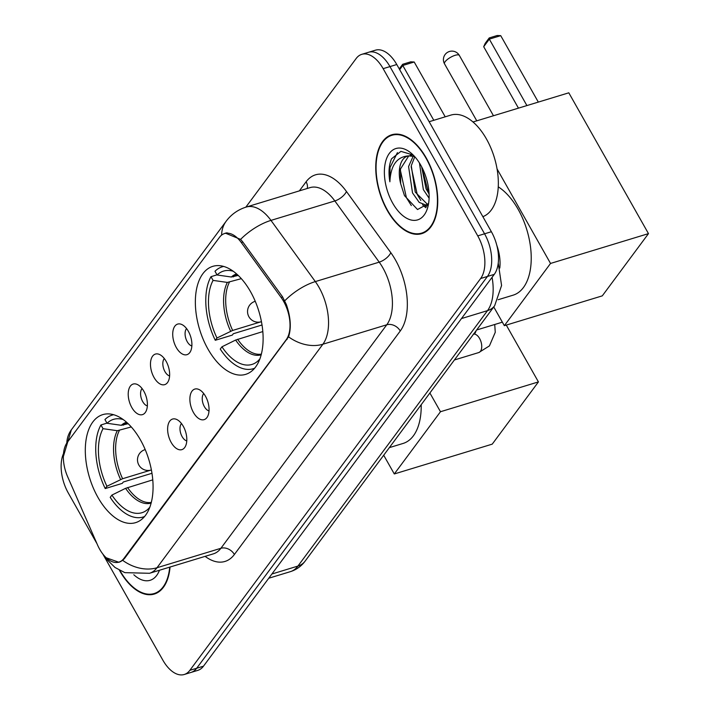 <?xml version="1.0" encoding="UTF-8"?>
<svg xmlns="http://www.w3.org/2000/svg" width="710" height="710" viewBox="0 0 710 710"><rect width="100%" height="100%" fill="white"/><g stroke="black" fill="none" stroke-linecap="round" stroke-linejoin="round"><path stroke-width="1.06" d="M140.474 439.952A56.454 30.991 -106.9 0 0 102.746 414.631A56.454 30.991 -106.9 0 0 97.9 497.32A56.454 30.991 -106.9 0 0 135.628 522.64A56.454 30.991 -106.9 0 0 140.474 439.952M250.523 291.668A56.454 30.991 -106.9 0 0 212.796 266.348A56.454 30.991 -106.9 0 0 207.95 349.036A56.454 30.991 -106.9 0 0 245.678 374.356A56.454 30.991 -106.9 0 0 250.523 291.668M176.284 347.492A15.975 8.768 73.1 0 1 173.116 330.256A15.975 8.768 73.1 0 1 181.343 324.319A15.975 8.768 73.1 0 1 188.336 331.259A15.975 8.768 73.1 0 1 189.898 352.417A15.975 8.768 73.1 0 1 176.284 347.492M186.57 328.588A9.585 5.263 -106.9 0 0 187.209 341.652A9.585 5.263 -106.9 0 0 191.86 345.965M154.035 377.471A15.975 8.768 73.1 0 1 150.866 360.236A15.975 8.768 73.1 0 1 159.093 354.308A15.975 8.768 73.1 0 1 166.087 361.239A15.975 8.768 73.1 0 1 167.64 382.397A15.975 8.768 73.1 0 1 154.035 377.471M164.321 358.568A9.585 5.263 -106.9 0 0 164.96 371.632A9.585 5.263 -106.9 0 0 169.61 375.945M131.785 407.46A15.975 8.768 73.1 0 1 128.608 390.216A15.975 8.768 73.1 0 1 136.844 384.287A15.975 8.768 73.1 0 1 143.837 391.219A15.975 8.768 73.1 0 1 145.39 412.377A15.975 8.768 73.1 0 1 131.785 407.46M142.071 388.548A9.585 5.263 -106.9 0 0 142.71 401.62A9.585 5.263 -106.9 0 0 147.36 405.925M193.44 412.474A15.975 8.768 73.1 0 1 190.271 395.23A15.975 8.768 73.1 0 1 198.498 389.302A15.975 8.768 73.1 0 1 205.492 396.233A15.975 8.768 73.1 0 1 207.054 417.391A15.975 8.768 73.1 0 1 193.44 412.474M203.726 393.562A9.585 5.263 -106.9 0 0 204.373 406.635A9.585 5.263 -106.9 0 0 209.015 410.939M171.19 442.454A15.975 8.768 73.1 0 1 168.021 425.21A15.975 8.768 73.1 0 1 176.249 419.282A15.975 8.768 73.1 0 1 183.242 426.222A15.975 8.768 73.1 0 1 184.804 447.38A15.975 8.768 73.1 0 1 171.19 442.454M181.476 423.55A9.585 5.263 -106.9 0 0 182.115 436.614A9.585 5.263 -106.9 0 0 186.765 440.919M281.116 297.463A28.764 15.789 73.1 0 1 283.609 301.368A28.764 15.789 73.1 0 1 286.21 339.735L123.948 558.379A28.764 15.789 73.1 0 1 118.881 562.125A28.764 15.789 73.1 0 1 97.492 544.881L67.592 476.596A28.764 15.789 73.1 0 1 67.166 442.57L219.514 237.291A28.764 15.789 73.1 0 1 224.582 233.537A28.764 15.789 73.1 0 1 241.302 242.536L281.116 297.463L282.669 296.984M496.778 245.207A31.959 17.546 73.1 0 1 499.787 268.069M426.231 157.957A51.661 28.364 -106.9 0 0 391.707 134.785A51.661 28.364 -106.9 0 0 387.269 210.453A51.661 28.364 -106.9 0 0 421.802 233.625A51.661 28.364 -106.9 0 0 426.231 157.957M395.23 134.137A51.661 28.364 -106.9 0 0 394.787 134.403M119.413 570.228A51.661 28.364 -106.9 0 0 119.777 570.875A51.661 28.364 -106.9 0 0 154.31 594.048A51.661 28.364 -106.9 0 0 170.054 567.033M225.292 233.111L240.592 239.385L242.74 241.888L282.544 296.815L286.37 304.563C290.701 317.237 291.428 327.993 288.562 336.833L124.587 558.388L122.679 560.341L118.978 562.311L106.021 557.696M361.789 54.333L375.421 50.188A31.959 17.546 -106.9 0 1 396.775 64.521L491.382 231.726A31.959 17.546 -106.9 0 1 494.266 274.371L203.477 666.184A31.959 17.546 -106.9 0 1 197.85 670.355L191.034 672.423A31.959 17.546 -106.9 0 0 196.67 668.261L487.45 276.438A31.959 17.546 -106.9 0 0 484.566 233.803L389.959 66.589A31.959 17.546 -106.9 0 0 368.605 52.256A31.959 17.546 -106.9 0 1 389.959 66.589L484.566 233.803A31.959 17.546 -106.9 0 1 487.45 276.438L196.67 668.261A31.959 17.546 -106.9 0 1 191.034 672.423L184.218 674.5A31.959 17.546 -106.9 0 0 189.854 670.329L480.643 278.515A31.959 17.546 -106.9 0 0 477.75 235.88L383.151 68.666A31.959 17.546 -106.9 0 0 361.789 54.333A31.959 17.546 -106.9 0 0 356.163 58.504L245.82 207.178M102.772 553.951L162.865 660.167A31.959 17.546 -106.9 0 0 184.218 674.5M63.305 454.001A31.959 17.546 -106.9 0 0 68.266 492.953L96.986 543.727M157.079 592.655A51.661 28.364 -106.9 0 0 157.593 592.619M424.571 232.223A51.661 28.364 -106.9 0 0 425.086 232.197M387.474 210.178A51.129 28.072 -106.9 0 0 421.642 233.12A51.129 28.072 -106.9 0 0 426.036 158.224A51.129 28.072 -106.9 0 0 391.858 135.29A51.129 28.072 -106.9 0 0 387.474 210.178M482.862 216.674A53.259 29.243 -106.9 0 0 486.457 138.991A53.259 29.243 -106.9 0 0 450.859 115.1L429.133 121.721M429.106 198.196L423.346 189.623L419.441 162.972M429.097 194.043L426.053 188.798L421.616 166.735M427.447 205.678L419.202 202.377L412.528 192.916L408.578 166.548L413.247 156.093M427.952 204.835L415.235 192.09L411.276 165.723L414.782 156.715M413.158 155.002L400.928 151.363L391.565 158.765C388.894 164.968 388.334 172.645 389.888 181.796C390.704 165.279 396.961 156.644 408.649 155.88A26.634 14.617 -106.9 0 0 407.513 156.138A26.634 14.617 -106.9 0 0 400.662 183.65L400.467 169.016L408.765 155.863M408.649 155.88L414.569 156.484M410.087 155.348L413.034 154.913M400.662 183.65L404.478 195.623L417.524 209.53L428.583 203.539M420.808 165.261A37.284 20.466 -106.9 0 0 411.427 153.395A37.284 20.466 -106.9 0 0 386.542 158.641A37.284 20.466 -106.9 0 0 392.692 203.149A37.284 20.466 -106.9 0 0 427.802 207.178A37.284 20.466 -106.9 0 0 420.808 165.261M389.888 181.796L390.03 167.489L397.431 152.597M411.33 205.563L406.395 197.664L400.307 169.992M426.559 206.876L425.183 205.651M420.826 200.495L417.205 194.371L411.125 166.699M429.044 193.013L428.023 191.079L421.962 167.409M425.752 207.728L422.556 204.755M119.919 570.494A51.129 28.072 -106.9 0 0 119.981 570.609A51.129 28.072 -106.9 0 0 154.15 593.542A51.129 28.072 -106.9 0 0 169.708 567.139M133.799 574.736A37.284 20.466 -106.9 0 0 159.448 570.263M262.034 324.994L233.324 333.736L232.312 335.093L215.281 340.285A53.259 29.243 -106.9 0 1 210.976 276.687L213.08 280.397A48.786 26.785 -106.9 0 0 216.976 337.995L232.649 330.443L260.969 321.816M241.32 278.657L227.351 282.42L213.08 280.397M233.226 271.255A48.786 26.785 -106.9 0 0 232.072 270.945A48.786 26.785 -106.9 0 0 217.091 274.983L231.362 277.015L238.205 275.418M498.18 299.718L513.135 295.165A58.584 32.163 -106.9 0 0 518.158 209.352A58.584 32.163 -106.9 0 0 498.269 186.854M262.833 331.57L235.631 340.046L221.955 346.799L220.26 349.08A53.259 29.243 -106.9 0 0 253.266 368.712A53.259 29.243 -106.9 0 0 254.659 368.215M210.976 276.687L217.012 274.841M223.677 266.445A53.259 29.243 -106.9 0 0 222.239 266.809A53.259 29.243 -106.9 0 0 214.988 271.273L217.091 274.983M221.955 346.799A48.786 26.785 -106.9 0 0 258.413 360.529L258.893 361.372M216.976 337.995L215.281 340.285M258.413 360.529L259.904 358.914M518.451 108.151L483.696 46.709L485.205 43.346L489.217 37.941L497.231 35.5L500.728 35.66L538.322 102.098M472.984 121.987L568.808 92.815L648.478 233.625L602.293 295.857L504.348 325.677L493.752 306.951M504.348 325.677L550.534 263.445L648.478 233.625M497.071 168.945L550.534 263.445M500.728 35.66L489.314 39.13L526.909 105.577M489.217 37.941L489.314 39.13L483.696 46.709M433.801 120.301L402.783 65.48L399.686 69.66M445.214 116.822L414.196 62.001L402.783 65.48L402.685 64.282L399.26 68.906M402.685 64.282L410.691 61.841L414.196 62.001M151.984 473.277L123.274 482.019L122.262 483.377L105.231 488.569A53.259 29.243 -106.9 0 1 100.926 424.97L103.03 428.68A48.786 26.785 -106.9 0 0 106.926 486.279L122.599 478.726L150.919 470.1M131.27 426.941L117.301 430.704L103.03 428.68M123.176 419.539A48.786 26.785 -106.9 0 0 122.022 419.228A48.786 26.785 -106.9 0 0 107.041 423.275L121.312 425.299L128.155 423.701M389.346 447.628L403.085 443.448A58.584 32.163 -106.9 0 0 421.19 404.718M152.783 479.853L125.59 488.329L111.905 495.083L110.21 497.364A53.259 29.243 -106.9 0 0 143.216 516.995A53.259 29.243 -106.9 0 0 144.609 516.498M100.926 424.97L106.961 423.124M113.627 414.729A53.259 29.243 -106.9 0 0 112.189 415.093A53.259 29.243 -106.9 0 0 104.938 419.557L107.041 423.275M111.905 495.083A48.786 26.785 -106.9 0 0 148.363 508.813L148.843 509.656M106.926 486.279L105.231 488.569M148.363 508.813L149.854 507.197M506.283 325.091L538.428 381.909L492.243 444.14L394.298 473.96L383.702 455.234M394.298 473.96L440.484 411.729L538.428 381.909M429.887 393.003L440.484 411.729M241.302 242.536L242.864 242.066M123.948 558.379L124.791 558.122M286.21 339.735L287.053 339.486M299.354 190.883L306.108 181.778A53.259 29.243 73.1 0 1 346.453 191.496L390.82 252.698A53.259 29.243 73.1 0 1 400.262 330.984L234.38 554.492A10.65 8.245 36.6 0 0 220.89 548.289L386.764 324.781A42.609 23.394 -106.9 0 0 382.912 267.927A42.609 23.394 -106.9 0 0 379.211 262.15L334.845 200.948A42.609 23.394 -106.9 0 0 310.075 187.618L246.201 207.063A42.609 23.394 73.1 0 1 270.971 220.393A37.284 16.561 144.1 0 0 240.592 239.385M234.38 554.492A53.259 29.243 73.1 0 1 205.11 556.365M213.382 553.844A42.609 23.394 -106.9 0 0 220.89 548.289L157.008 567.734A42.609 23.394 73.1 0 1 149.499 573.289L213.382 553.844M346.453 191.496A10.65 4.73 -35.9 0 1 334.845 200.948L270.971 220.393L315.329 281.595A42.609 23.394 73.1 0 1 319.038 287.381A42.609 23.394 73.1 0 1 322.89 344.226A37.284 28.87 -143.4 0 1 288.562 336.833M284.808 300.738A37.284 16.561 144.1 0 1 315.329 281.595L379.211 262.15A10.65 4.73 -35.9 0 0 390.82 252.698M122.679 560.341A37.284 28.87 36.6 0 0 157.008 567.734L322.89 344.226L386.764 324.781A10.65 8.245 36.6 0 1 400.262 330.984M66.784 443.102A37.284 28.87 -143.4 0 1 71.355 429.825L226.179 221.201A37.284 28.87 36.6 0 0 221.6 235.117M189.854 670.329L203.477 666.184M480.643 278.515L494.266 274.371M477.75 235.88L491.382 231.726M383.151 68.666L396.775 64.521M307.208 188.487A10.65 8.245 36.6 0 0 306.108 181.778M271.894 574.008L297.925 566.074A21.3 16.499 36.6 0 0 305.078 561.175C301.288 566.252 296.398 569.74 290.425 571.639A42.609 23.394 -106.9 0 0 297.925 566.074L487.504 310.643A42.609 23.394 -106.9 0 0 492.066 277.326M461.464 318.568L487.504 310.643A21.3 16.499 36.6 0 0 494.648 305.735L305.078 561.175M229.383 282.287A41.757 22.924 -106.9 0 0 232.649 330.443M237.113 274.406A41.757 22.924 -106.9 0 0 233.404 276.882M235.631 340.046A42.254 23.199 -106.9 0 0 261.209 354.787M227.351 282.42A42.254 23.199 -106.9 0 0 230.652 331.25M236.59 273.945A42.254 23.199 -106.9 0 0 231.362 277.015M237.628 339.247A41.757 22.924 -106.9 0 0 261.378 354.112M493.468 115.748L459.352 55.442A8.52 2.68 150.5 0 0 455.146 55.309A8.52 2.68 150.5 0 0 445.117 61.708A8.52 2.68 150.5 0 0 444.513 63.829L476.765 120.833M255.094 301.342A10.65 5.849 73.1 0 1 255.254 301.297L255.094 301.342A10.65 10.65 0 0 0 249.485 317.672A10.65 10.65 0 0 0 261.298 321.728M119.333 430.571A41.757 22.924 -106.9 0 0 122.599 478.726M127.063 422.69A41.757 22.924 -106.9 0 0 123.354 425.166M125.59 488.329A42.254 23.199 -106.9 0 0 151.159 503.07M117.301 430.704A42.254 23.199 -106.9 0 0 120.611 479.534M126.54 422.228A42.254 23.199 -106.9 0 0 121.312 425.299M127.578 487.53A41.757 22.924 -106.9 0 0 151.328 502.396M145.044 449.634A10.65 5.849 73.1 0 1 145.204 449.581L145.044 449.634A10.65 10.65 0 0 0 139.435 465.955A10.65 10.65 0 0 0 151.248 470.011M502.201 321.896A9.585 5.263 73.1 0 1 501.029 322.571L476.65 329.99M473.588 334.117A9.585 5.263 73.1 0 1 479.605 338.51A9.585 5.263 73.1 0 1 480.235 351.592A9.585 5.263 73.1 0 1 478.78 352.55L454.4 359.97M224.582 233.537L227.085 232.773M118.881 562.125L120.886 561.521M103.039 554.288L105.896 558.566L115.064 567.512L124.862 572.65L149.499 573.289M63.341 456.61L71.355 429.825M226.179 221.201C231.309 214.367 237.983 209.654 246.201 207.063M498.251 263.082L501.579 285.526L494.648 305.735M290.425 571.639L268.753 578.233M425.53 231.93L421.642 233.12M395.745 134.11L391.858 135.29M158.037 592.362L154.15 593.542M254.579 368.312L253.266 368.712M223.561 266.41L222.239 266.809M459.352 55.442A8.52 8.52 0 0 0 445.09 54.555A8.52 8.52 0 0 0 444.513 63.829M144.529 516.596L143.216 516.995M113.511 414.693L112.189 415.093M502.334 322.127L501.029 322.571M494.728 324.488L495.26 332.298L489.421 345.903L478.78 352.55M476.161 330.656L475.238 333.008L473.197 334.206"/></g></svg>
